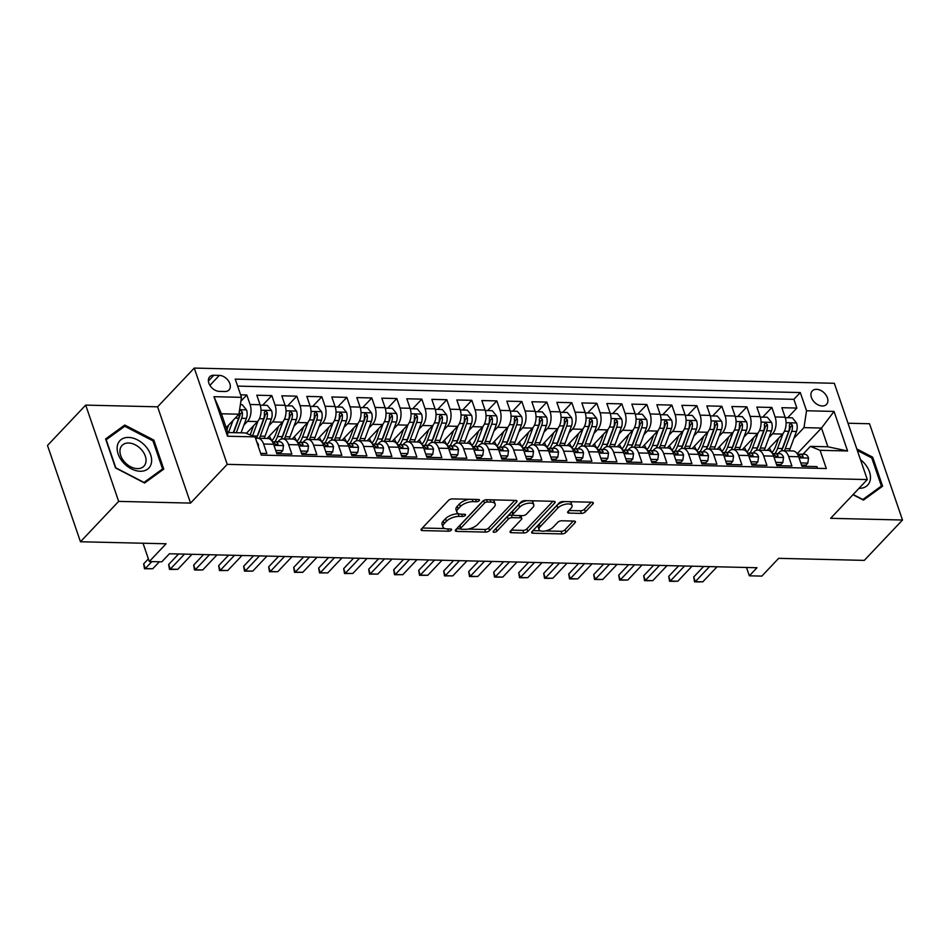 <?xml version="1.0" encoding="UTF-8"?>
<svg xmlns="http://www.w3.org/2000/svg" width="950" height="950" viewBox="0 0 950 950"><rect width="100%" height="100%" fill="white"/><g stroke="black" fill="none" stroke-linecap="round" stroke-linejoin="round"><path stroke-width="1.43" d="M479.18 500.674A2.102 0.926 161.1 0 0 479.453 499.949A2.102 0.926 161.1 0 0 478.515 499.522L452.438 498.904A3.004 1.318 161.1 0 0 448.483 500.424L421.479 528.948A3.004 1.318 161.1 0 0 421.099 529.981A3.004 1.318 161.1 0 0 422.441 530.587L448.519 531.204A2.102 0.926 161.1 0 0 451.286 530.136A2.102 0.926 161.1 0 0 451.559 529.423A2.102 0.926 161.1 0 0 450.609 528.996L447.236 528.913A9.619 4.228 161.1 0 1 442.938 526.953A9.619 4.228 161.1 0 1 444.184 523.652L446.441 521.277A9.619 4.228 161.1 0 1 459.088 516.396L462.46 516.479A2.102 0.926 161.1 0 0 465.239 515.411A2.102 0.926 161.1 0 0 465.5 514.686A2.102 0.926 161.1 0 0 464.562 514.259L461.189 514.176A9.619 4.228 161.1 0 1 456.891 512.216A9.619 4.228 161.1 0 1 458.137 508.915L460.382 506.54A9.619 4.228 161.1 0 1 473.041 501.659L476.413 501.742A2.102 0.926 161.1 0 0 479.18 500.674M816.561 389.322A9.797 6.745 43.4 0 0 812.286 390.913A9.797 6.745 43.4 0 0 812.737 400.128A9.797 6.745 43.4 0 0 822.261 405.983A9.797 6.745 43.4 0 0 826.524 404.391A9.797 6.745 43.4 0 0 826.072 395.164A9.797 6.745 43.4 0 0 816.561 389.322M581.388 513.392A3.004 1.318 161.1 0 0 585.342 511.86L592.919 503.856A3.004 1.318 161.1 0 0 593.299 502.823A3.004 1.318 161.1 0 0 591.957 502.218L563.006 501.529A3.004 1.318 161.1 0 0 559.051 503.049L532.048 531.572A3.004 1.318 161.1 0 0 531.656 532.606A3.004 1.318 161.1 0 0 532.997 533.223L561.961 533.912A3.004 1.318 161.1 0 0 565.915 532.38L575.059 522.714A3.004 1.318 161.1 0 0 575.451 521.681A3.004 1.318 161.1 0 0 574.109 521.075L561.711 520.778A3.004 1.318 161.1 0 0 557.757 522.298L553.221 527.096A8.039 3.539 161.1 0 1 545.134 530.979A8.039 3.539 161.1 0 1 539.054 529.542A8.039 3.539 161.1 0 1 540.099 526.787L557.864 508.012A8.039 3.539 161.1 0 1 565.962 504.129A8.039 3.539 161.1 0 1 572.043 505.554A8.039 3.539 161.1 0 1 570.997 508.321L568.041 511.444A3.004 1.318 161.1 0 0 567.649 512.477A3.004 1.318 161.1 0 0 568.991 513.095L581.388 513.392L580.497 510.779A3.004 1.318 161.1 0 0 584.452 509.259L591.138 502.194M118.667 501.386L190.546 503.096L157.593 406.814L85.702 405.116L118.667 501.386L80.465 541.749L166.096 543.78L149.292 561.533L161.785 561.83L169.433 553.767L756.996 567.732L749.348 575.807L761.852 576.104L778.656 558.339L864.298 560.381L902.5 520.018L869.535 423.747L848.006 423.237M190.546 503.096L227.228 464.36L867.291 479.572L830.621 518.32L902.5 520.018M516.586 502.039A3.004 1.318 161.1 0 0 516.978 501.018A3.004 1.318 161.1 0 0 515.636 500.401L486.673 499.712A3.004 1.318 161.1 0 0 482.719 501.244L455.715 529.756A3.004 1.318 161.1 0 0 455.335 530.789A3.004 1.318 161.1 0 0 456.677 531.406L485.628 532.095A3.004 1.318 161.1 0 0 489.582 530.563L516.586 502.039L516.04 500.436M524.839 500.626L553.803 501.315A3.004 1.318 161.1 0 1 555.144 501.921A3.004 1.318 161.1 0 1 554.753 502.954L527.749 531.477A3.004 1.318 161.1 0 1 523.794 532.997L511.397 532.701A3.004 1.318 161.1 0 1 510.055 532.095A3.004 1.318 161.1 0 1 510.447 531.062L521.396 519.496A3.004 1.318 161.1 0 0 521.788 518.462A3.004 1.318 161.1 0 0 520.446 517.857L512.228 517.655A3.004 1.318 161.1 0 0 508.274 519.187L496.874 531.228A2.102 0.926 161.1 0 1 494.748 532.237A2.102 0.926 161.1 0 1 493.157 531.869A2.102 0.926 161.1 0 1 493.43 531.145L520.885 502.146A3.004 1.318 161.1 0 1 524.839 500.626M80.465 541.749L47.5 445.467L85.702 405.116M787.716 417.715L796.872 408.049L781.862 407.692L785.116 417.192L775.117 416.955A12.255 7.077 91.4 0 1 772.564 433.817L768.942 437.641M762.719 417.121L771.863 407.455L756.865 407.099L760.119 416.599L750.12 416.361A12.255 7.077 91.4 0 1 747.567 433.224L743.945 437.048M737.711 416.527L746.866 406.861L731.856 406.505L735.11 416.005L725.111 415.767A12.255 7.077 91.4 0 1 722.558 432.63L718.936 436.454M712.714 415.934L721.857 406.267L706.859 405.911L710.113 415.399L700.114 415.162A12.255 7.077 91.4 0 1 697.561 432.036L693.939 435.86M687.705 415.34L696.861 405.674L681.851 405.317L685.104 414.806L675.106 414.568A12.255 7.077 91.4 0 1 672.553 431.442L668.931 435.266M662.708 414.734L671.852 405.08L656.854 404.724L660.107 414.212L650.109 413.974A12.255 7.077 91.4 0 1 647.556 430.849L643.934 434.673M637.699 414.141L646.855 404.486L631.845 404.13L635.099 413.618L625.1 413.381A12.255 7.077 91.4 0 1 622.547 430.255L618.925 434.079M612.703 413.547L621.846 403.881L606.848 403.524L610.102 413.024L600.103 412.787A12.255 7.077 91.4 0 1 597.55 429.661L593.928 433.485M587.694 412.953L596.849 403.287L581.851 402.931L585.093 412.431L575.094 412.193A12.255 7.077 91.4 0 1 572.541 429.056L568.919 432.891M562.697 412.359L571.841 402.693L556.842 402.337L560.096 411.837L550.097 411.599A12.255 7.077 91.4 0 1 547.544 428.462L543.923 432.298M537.688 411.766L546.844 402.099L531.846 401.743L535.087 411.243L525.089 411.006A12.255 7.077 91.4 0 1 522.548 427.868L518.926 431.704M512.691 411.172L521.835 401.506L506.837 401.149L510.091 410.649L500.092 410.412A12.255 7.077 91.4 0 1 497.539 427.274L493.917 431.098M487.683 410.578L496.838 400.912L481.84 400.556L485.082 410.056L475.083 409.818A12.255 7.077 91.4 0 1 472.542 426.681L468.92 430.504M462.686 409.984L471.829 400.318L456.831 399.962L460.085 409.462L450.086 409.224A12.255 7.077 91.4 0 1 447.533 426.087L443.911 429.911M437.677 409.391L446.832 399.724L431.834 399.368L435.076 408.868L425.077 408.631A12.255 7.077 91.4 0 1 422.536 425.493L418.914 429.317M412.68 408.797L421.824 399.131L406.826 398.774L410.079 408.274L400.081 408.037A12.255 7.077 91.4 0 1 397.527 424.899L393.906 428.723M387.671 408.203L396.827 398.537L381.829 398.181L385.082 407.681L375.072 407.443A12.255 7.077 91.4 0 1 372.531 424.306L368.909 428.129M362.674 407.609L371.818 397.943L356.82 397.587L360.074 407.087L350.075 406.849A12.255 7.077 91.4 0 1 347.522 423.712L343.9 427.536M337.666 407.016L346.821 397.349L331.823 396.993L335.077 406.493L325.066 406.256A12.255 7.077 91.4 0 1 322.525 423.118L318.903 426.942M312.669 406.422L321.824 396.756L306.814 396.399L310.068 405.899L300.069 405.662A12.255 7.077 91.4 0 1 297.516 422.524L293.894 426.348M287.672 405.828L296.816 396.162L281.817 395.806L285.071 405.306L275.061 405.068A12.255 7.077 91.4 0 1 272.519 421.931L268.897 425.754M262.663 405.234L271.819 395.568L256.809 395.212L260.062 404.712A12.255 7.077 91.4 0 1 257.509 421.574L246.359 433.354M260.668 453.376L266.855 453.518L263.601 444.018A12.255 7.077 91.4 0 0 257.783 438.235A12.255 7.077 91.4 0 0 255.657 438.746M257.783 438.235L267.781 438.473A12.255 7.077 91.4 0 1 273.6 444.256L276.854 453.756L291.864 454.112L288.61 444.612A12.255 7.077 91.4 0 0 282.791 438.829A12.255 7.077 91.4 0 0 278.932 440.669L277.923 441.726M282.791 438.829L292.79 439.066A12.255 7.077 -88.6 0 1 298.609 444.849L301.863 454.349L316.861 454.706L313.607 445.206A12.255 7.077 91.4 0 0 307.788 439.423A12.255 7.077 91.4 0 0 303.929 441.263L302.931 442.32M307.788 439.423L317.787 439.66A12.255 7.077 -88.6 0 1 323.606 445.443L326.859 454.943L341.869 455.299L338.616 445.799A12.255 7.077 91.4 0 0 332.785 440.016A12.255 7.077 91.4 0 0 328.938 441.857L327.928 442.914M332.785 440.016L342.796 440.254A12.255 7.077 -88.6 0 1 348.614 446.037L351.868 455.537L366.866 455.893L363.613 446.393A12.255 7.077 91.4 0 0 357.794 440.61A12.255 7.077 91.4 0 0 353.934 442.451L352.937 443.508M357.794 440.61L367.793 440.848A12.255 7.077 -88.6 0 1 373.611 446.642L376.865 456.131L391.875 456.487L388.621 446.999A12.255 7.077 91.4 0 0 382.791 441.204A12.255 7.077 91.4 0 0 378.943 443.044L377.934 444.101M382.791 441.204L392.801 441.441A12.255 7.077 -88.6 0 1 398.62 447.236L401.874 456.724L416.872 457.081L413.618 447.593A12.255 7.077 91.4 0 0 407.799 441.798A12.255 7.077 91.4 0 0 403.94 443.638L402.942 444.695M407.799 441.798L417.798 442.035A12.255 7.077 -88.6 0 1 423.617 447.83L426.871 457.318L441.869 457.674L438.627 448.186A12.255 7.077 91.4 0 0 432.796 442.391A12.255 7.077 91.4 0 0 428.949 444.232L427.939 445.289M432.796 442.391L442.807 442.629A12.255 7.077 -88.6 0 1 448.626 448.424L451.879 457.912L466.878 458.28L463.624 448.78A12.255 7.077 91.4 0 0 457.805 442.985A12.255 7.077 91.4 0 0 453.946 444.826L452.948 445.883M457.805 442.985L467.804 443.223A12.255 7.077 -88.6 0 1 473.622 449.017L476.876 458.517L491.874 458.874L488.633 449.374A12.255 7.077 91.4 0 0 482.802 443.579A12.255 7.077 91.4 0 0 478.954 445.419L477.945 446.476M482.802 443.579L492.812 443.816A12.255 7.077 -88.6 0 1 498.631 449.611L501.885 459.111L516.883 459.468L513.629 449.968A12.255 7.077 91.4 0 0 507.811 444.173A12.255 7.077 91.4 0 0 503.951 446.013L502.954 447.07M507.811 444.173L517.809 444.41A12.255 7.077 -88.6 0 1 523.628 450.205L526.882 459.705L541.88 460.061L538.638 450.561A12.255 7.077 91.4 0 0 532.808 444.766A12.255 7.077 91.4 0 0 528.96 446.607L527.951 447.664M532.808 444.766L542.818 445.004A12.255 7.077 -88.6 0 1 548.637 450.799L551.891 460.299L566.889 460.655L563.635 451.155A12.255 7.077 91.4 0 0 557.816 445.36A12.255 7.077 91.4 0 0 553.957 447.201L552.959 448.258M557.816 445.36L567.815 445.598A12.255 7.077 -88.6 0 1 573.634 451.392L576.888 460.892L591.886 461.249L588.644 451.749A12.255 7.077 91.4 0 0 582.813 445.954A12.255 7.077 91.4 0 0 578.966 447.794L577.956 448.851M582.813 445.954L592.812 446.191A12.255 7.077 -88.6 0 1 598.643 451.986L601.896 461.486L616.894 461.843L613.641 452.343A12.255 7.077 91.4 0 0 607.822 446.548A12.255 7.077 91.4 0 0 603.962 448.388L602.965 449.457M607.822 446.548L617.821 446.785A12.255 7.077 -88.6 0 1 623.639 452.58L626.893 462.08L641.891 462.436L638.637 452.936A12.255 7.077 91.4 0 0 632.819 447.141A12.255 7.077 91.4 0 0 628.971 448.982L627.962 450.051M632.819 447.141L642.818 447.379A12.255 7.077 -88.6 0 1 648.648 453.174L651.902 462.674L666.9 463.03L663.646 453.53A12.255 7.077 91.4 0 0 657.828 447.735A12.255 7.077 91.4 0 0 653.968 449.576L652.971 450.644M657.828 447.735L667.826 447.973A12.255 7.077 -88.6 0 1 673.645 453.767L676.899 463.267L691.897 463.624L688.643 454.124A12.255 7.077 91.4 0 0 682.824 448.341A12.255 7.077 91.4 0 0 678.977 450.169L677.967 451.238M682.824 448.341L692.823 448.578A12.255 7.077 -88.6 0 1 698.654 454.361L701.896 463.861L716.906 464.218L713.652 454.718A12.255 7.077 91.4 0 0 707.833 448.934A12.255 7.077 91.4 0 0 703.974 450.763L702.976 451.832M707.833 448.934L717.832 449.172A12.255 7.077 -88.6 0 1 723.651 454.955L726.904 464.455L741.903 464.811L738.649 455.311A12.255 7.077 91.4 0 0 732.83 449.528A12.255 7.077 91.4 0 0 728.982 451.357L727.973 452.426M732.83 449.528L742.829 449.766A12.255 7.077 -88.6 0 1 748.659 455.549L751.901 465.049L766.911 465.405L763.658 455.905A12.255 7.077 91.4 0 0 757.839 450.122A12.255 7.077 91.4 0 0 753.979 451.963L752.97 453.019M757.839 450.122L767.837 450.359A12.255 7.077 -88.6 0 1 773.656 456.142L776.91 465.642L791.908 465.999L788.654 456.499A12.255 7.077 91.4 0 0 782.836 450.716A12.255 7.077 91.4 0 0 778.988 452.556L777.979 453.613M785.116 417.192A12.255 7.077 -88.6 0 1 782.574 434.055L767.149 450.336M760.119 416.599A12.255 7.077 -88.6 0 1 757.566 433.461L742.152 449.742M735.11 416.005A12.255 7.077 -88.6 0 1 732.569 432.867L717.143 449.148M710.113 415.399A12.255 7.077 -88.6 0 1 707.56 432.274L692.146 448.554M685.104 414.806A12.255 7.077 -88.6 0 1 682.563 431.68L667.137 447.961M660.107 414.212A12.255 7.077 -88.6 0 1 657.554 431.086L642.141 447.367M635.099 413.618A12.255 7.077 -88.6 0 1 632.557 430.492L617.132 446.773M610.102 413.024A12.255 7.077 -88.6 0 1 607.549 429.899L592.135 446.179M585.093 412.431A12.255 7.077 -88.6 0 1 582.552 429.293L567.126 445.586M560.096 411.837A12.255 7.077 -88.6 0 1 557.543 428.699L542.129 444.992M535.087 411.243A12.255 7.077 -88.6 0 1 532.546 428.106L517.121 444.398M510.091 410.649A12.255 7.077 -88.6 0 1 507.537 427.512L492.124 443.804M485.082 410.056A12.255 7.077 -88.6 0 1 482.541 426.918L467.115 443.211M460.085 409.462A12.255 7.077 -88.6 0 1 457.532 426.324L442.118 442.617M435.076 408.868A12.255 7.077 -88.6 0 1 432.535 425.731L417.109 442.023M410.079 408.274A12.255 7.077 -88.6 0 1 407.526 425.137L392.113 441.429M385.082 407.681A12.255 7.077 -88.6 0 1 382.529 424.543L367.104 440.836M360.074 407.087A12.255 7.077 -88.6 0 1 357.521 423.949L342.107 440.23M335.077 406.493A12.255 7.077 -88.6 0 1 332.524 423.356L317.11 439.636M310.068 405.899A12.255 7.077 -88.6 0 1 307.515 422.762L292.101 439.043M285.071 405.306A12.255 7.077 -88.6 0 1 282.518 422.168L267.104 438.449M219.355 391.388L224.853 391.519A9.5 6.531 43.4 0 0 228.986 389.975A9.5 6.531 43.4 0 0 228.558 381.045A9.5 6.531 43.4 0 0 219.331 375.381L213.833 375.25A9.5 6.531 43.4 0 0 209.701 376.794A9.5 6.531 43.4 0 0 210.14 385.724A9.5 6.531 43.4 0 0 219.355 391.388M227.228 464.36L194.263 368.077L834.326 383.289L867.291 479.572M796.872 408.049L793.879 399.332L800.304 392.552L235.244 379.121L241.478 397.338L238.925 414.2L226.183 427.666M800.304 392.552L806.538 410.768L834.041 411.421L847.578 450.977L820.076 450.312L826.322 468.528L261.262 455.098L255.027 436.881L227.513 436.228L213.976 396.684L241.478 397.338M240.896 401.221L246.81 394.974L250.064 404.474A12.255 7.077 91.4 0 1 247.511 421.337L243.889 425.161M817.511 468.326L816.917 466.593L801.907 466.236L798.665 456.736A12.255 7.077 -88.6 0 0 792.834 450.953L782.836 450.716M271.819 395.568L275.061 405.068M296.816 396.162L300.069 405.662M321.824 396.756L325.066 406.256M346.821 397.349L350.075 406.849M371.818 397.943L375.072 407.443M396.827 398.537L400.081 408.037M421.824 399.131L425.077 408.631M446.832 399.724L450.086 409.224M471.829 400.318L475.083 409.818M496.838 400.912L500.092 410.412M521.835 401.506L525.089 411.006M546.844 402.099L550.097 411.599M571.841 402.693L575.094 412.193M596.849 403.287L600.103 412.787M621.846 403.881L625.1 413.381M646.855 404.486L650.109 413.974M671.852 405.08L675.106 414.568M696.861 405.674L700.114 415.162M721.857 406.267L725.111 415.767M746.866 406.861L750.12 416.361M771.863 407.455L775.117 416.955M793.879 399.332L237.631 386.104M246.81 394.974L240.623 394.82M797.181 453.72L821.489 428.046L803.985 427.631L793.951 438.235M238.925 414.2L221.433 413.784L227.846 432.523L245.349 432.939L255.027 436.881M157.593 406.814L194.263 368.077M746.498 567.482L749.348 575.807M143.023 543.234L149.292 561.533M802.976 454.207L810.398 446.369L827.901 446.785L821.489 428.046L834.041 411.421M820.076 450.312L810.398 446.369M803.985 427.631L806.538 410.768M221.433 413.784L213.976 396.684M227.846 432.523L227.513 436.228M847.578 450.977L827.901 446.785M144.614 483.016L163.78 469.098L153.852 440.099L124.759 425.03L105.604 438.947L115.532 467.946L144.614 483.016M852.981 494.689L863.443 500.104L882.609 486.186L872.682 457.188L856.817 448.97M121.042 428.961L124.759 425.03M152.998 441.002L153.852 440.099M871.827 458.09L872.682 457.188M469.169 499.296A9.619 4.228 161.1 0 0 459.491 503.939L460.382 506.54M456.891 512.216L456 509.616A9.619 4.228 161.1 0 1 457.247 506.314L459.491 503.939M442.938 526.953L442.047 524.352A9.619 4.228 161.1 0 1 443.294 521.051L445.55 518.676A9.619 4.228 161.1 0 1 458.197 513.796L458.791 513.808M422.37 528.01L444.838 528.544M468.006 529.091L484.738 529.494A3.004 1.318 161.1 0 0 488.692 527.962L514.805 500.377M456.606 528.817L460.584 528.913M487.279 501.992A2.102 0.926 161.1 0 0 484.512 503.061L460.809 528.105A2.102 0.926 161.1 0 0 460.536 528.817A2.102 0.926 161.1 0 0 461.474 529.245L465.037 529.328A9.619 4.228 161.1 0 0 477.684 524.447L493.881 507.336A9.619 4.228 161.1 0 0 495.14 504.034A9.619 4.228 161.1 0 0 490.829 502.075L487.279 501.992L486.495 499.712M460.536 528.817L459.646 526.217A2.102 0.926 161.1 0 1 459.919 525.492L483.407 500.686M495.14 504.034L494.249 501.434A9.619 4.228 161.1 0 0 492.338 499.843M552.971 501.291L526.858 528.865L527.749 531.477M511.338 530.124L522.904 530.397A3.004 1.318 161.1 0 0 526.858 528.865M521.788 518.462L520.897 515.862A3.004 1.318 161.1 0 0 520.719 515.589M513.166 515.102L511.338 515.054A3.004 1.318 161.1 0 0 507.383 516.586L495.983 528.628L496.874 531.228M495.389 529.079A2.102 0.926 161.1 0 0 495.983 528.628M532.76 507.49A8.039 3.539 161.1 0 0 533.805 504.735A8.039 3.539 161.1 0 0 527.725 503.298A8.039 3.539 161.1 0 0 519.626 507.181L513.368 513.796A3.004 1.318 161.1 0 0 512.976 514.829A3.004 1.318 161.1 0 0 514.318 515.434L522.548 515.636A3.004 1.318 161.1 0 0 526.502 514.104L532.76 507.49M533.805 504.735L532.914 502.134A8.039 3.539 161.1 0 0 531.216 500.769M526.989 500.674A8.039 3.539 161.1 0 0 518.736 504.581L519.626 507.181M512.976 514.829L512.086 512.228A3.004 1.318 161.1 0 1 512.477 511.195L518.736 504.581M568.931 510.506L580.497 510.779M572.043 505.554L571.152 502.954A8.039 3.539 161.1 0 0 569.715 501.683M564.822 501.576A8.039 3.539 161.1 0 0 556.973 505.4L557.864 508.012M539.054 529.542L538.163 526.941A8.039 3.539 161.1 0 1 539.208 524.186L556.973 505.4M545.383 530.931L561.07 531.299A3.004 1.318 161.1 0 0 565.024 529.779L573.278 521.051M532.938 530.634L540.491 530.812M228.606 425.101L226.896 429.744M233.023 420.434L228.558 432.535M240.362 404.7L242.274 404.747L246.561 410.008A8.111 4.691 91.4 0 1 246.394 418.392L241.051 432.832M239.281 411.979A8.111 4.691 91.4 0 1 238.64 418.214L233.308 432.642M236.301 432.713L241.644 418.285A8.111 4.691 -88.6 0 0 242.286 412.051L240.789 410.317L239.436 410.816M242.286 412.051L240.089 414.366A4.133 2.387 91.4 0 1 239.709 416.207L233.629 432.654M258.281 446.405L258.495 444.885A8.111 4.691 -88.6 0 0 256.821 442.13M159.362 561.783L152.76 568.741L144.483 568.753L145.267 568.563L143.664 563.884L148.378 558.897M152.76 568.741L145.267 568.563L151.857 561.604M144.483 568.753L143.664 563.884M128.594 437.428A19.903 13.692 43.4 0 0 118.133 453.957A19.903 13.692 43.4 0 0 140.173 471.259A19.903 13.692 43.4 0 0 150.634 454.729A19.903 13.692 43.4 0 0 128.594 437.428M128.606 443.009A15.069 10.367 43.4 0 0 122.051 445.455A15.069 10.367 43.4 0 0 122.74 459.634A15.069 10.367 43.4 0 0 137.382 468.623A15.069 10.367 43.4 0 0 143.937 466.177A15.069 10.367 43.4 0 0 143.248 451.998A15.069 10.367 43.4 0 0 128.606 443.009M162.569 468.944L144.008 482.434L115.817 467.839L106.198 439.743L124.771 426.253L152.95 440.859L162.569 468.944L159.458 472.233M858.99 488.348A19.903 13.692 43.4 0 0 870.176 480.225A19.903 13.692 43.4 0 0 860.474 459.646M857.328 450.454L871.779 457.947L881.398 486.032L862.826 499.522L853.148 494.511M878.287 489.321L881.398 486.032M253.602 425.695L250.586 433.865A19.451 11.222 91.4 0 1 250.171 434.91M258.067 420.921L252.546 435.872M260.217 405.175L267.283 405.341L271.558 410.602A8.111 4.691 91.4 0 1 271.391 418.986L265.014 436.24A23.429 13.526 91.4 0 1 264.124 438.378M259.374 438.271A23.429 13.526 -88.6 0 0 260.264 436.133L266.641 418.879A8.111 4.691 -88.6 0 0 267.294 412.644L265.276 410.863L264.29 412.573A8.111 4.691 91.4 0 1 263.649 418.808L257.272 436.062A23.429 13.526 91.4 0 1 256.239 438.484M267.294 412.644L265.086 414.96A4.133 2.387 91.4 0 1 264.717 416.801L258.341 434.043A19.451 11.222 91.4 0 1 256.571 437.76M278.611 426.289L275.595 434.459A19.451 11.222 91.4 0 1 271.831 440.836M283.076 421.515L277.519 436.537A23.429 13.526 91.4 0 1 274.989 441.655A8.111 4.691 -88.6 0 0 274.455 441.691L273.137 441.892M285.214 405.769L292.279 405.935L296.566 411.196A8.111 4.691 91.4 0 1 296.4 419.591L290.023 436.834A23.429 13.526 91.4 0 1 289.132 438.971M272.044 440.598A19.451 11.222 91.4 0 1 269.408 436.014M284.382 438.864A23.429 13.526 -88.6 0 0 285.273 436.727L291.65 419.473A8.111 4.691 -88.6 0 0 292.291 413.238L290.284 411.457L289.287 413.167A8.111 4.691 91.4 0 1 288.646 419.401L282.269 436.656A23.429 13.526 91.4 0 1 281.248 439.078M292.291 413.238L290.094 415.554A4.133 2.387 91.4 0 1 289.714 417.394L283.337 434.649A19.451 11.222 91.4 0 1 281.58 438.354M303.608 426.883L300.592 435.053A19.451 11.222 91.4 0 1 296.827 441.429M308.073 422.109L302.516 437.131A23.429 13.526 91.4 0 1 299.986 442.249A8.111 4.691 -88.6 0 0 299.452 442.284L298.146 442.486M310.223 406.363L317.288 406.529L321.563 411.789A8.111 4.691 91.4 0 1 321.397 420.185L315.02 437.428A23.429 13.526 91.4 0 1 314.129 439.565M297.053 441.192A19.451 11.222 91.4 0 1 294.417 436.608M309.379 439.458A23.429 13.526 -88.6 0 0 310.27 437.321L316.647 420.066A8.111 4.691 -88.6 0 0 317.3 413.832L315.281 412.051L314.296 413.761A8.111 4.691 91.4 0 1 313.654 419.995L307.266 437.249A23.429 13.526 91.4 0 1 306.244 439.672M317.3 413.832L315.091 416.159A4.133 2.387 91.4 0 1 314.723 417.988L308.346 435.242A19.451 11.222 91.4 0 1 306.577 438.947M328.617 427.488L325.601 435.646A19.451 11.222 91.4 0 1 321.836 442.023M333.082 422.714L327.524 437.724A23.429 13.526 91.4 0 1 324.995 442.843M335.219 406.956L342.285 407.122L346.572 412.383A8.111 4.691 91.4 0 1 346.406 420.779L340.029 438.021A23.429 13.526 91.4 0 1 339.138 440.171M322.05 441.786A19.451 11.222 91.4 0 1 319.414 437.202M334.388 440.052A23.429 13.526 -88.6 0 0 335.279 437.914L341.656 420.66A8.111 4.691 -88.6 0 0 342.297 414.426L340.29 412.644L339.293 414.354A8.111 4.691 91.4 0 1 338.651 420.589L332.274 437.843A23.429 13.526 91.4 0 1 331.253 440.266M342.297 414.426L340.1 416.753A4.133 2.387 91.4 0 1 339.72 418.582L333.343 435.836A19.451 11.222 91.4 0 1 331.586 439.541M275.726 450.454L282.779 450.621L283.504 445.479A8.111 4.691 -88.6 0 0 279.692 441.762L274.942 441.655A8.111 4.691 -88.6 0 1 277.887 443.603C277.827 445.324 276.83 445.301 274.894 443.531A8.111 4.691 91.4 0 0 272.377 441.631M276.462 452.616L280.796 452.711L282.779 450.621M277.887 444.671L277.887 443.603L276.688 444.885M192.007 554.301L177.769 569.335L173.232 569.442L169.48 569.347L170.264 569.157L168.661 564.478L178.6 553.981M177.769 569.335L170.264 569.157L184.502 554.123M169.48 569.347L168.661 564.478M300.723 451.048L307.788 451.214L308.501 446.072A8.111 4.691 -88.6 0 0 304.689 442.356L299.939 442.249A8.111 4.691 -88.6 0 1 302.896 444.196C302.824 445.918 301.827 445.894 299.891 444.125A8.111 4.691 91.4 0 0 297.386 442.225M301.471 453.209L305.793 453.316L307.788 451.214M302.884 445.265L302.896 444.196L301.684 445.479M217.004 554.895L202.766 569.929L198.241 570.036L194.489 569.941L195.273 569.751L193.669 565.072L203.597 554.574M202.766 569.929L195.273 569.751L209.499 554.717M194.489 569.941L193.669 565.072M325.731 451.642L332.785 451.808L333.497 446.666A8.111 4.691 -88.6 0 0 329.697 442.949L324.936 442.843A8.111 4.691 -88.6 0 0 324.461 442.878L323.142 443.08M326.468 453.803L330.802 453.91L332.785 451.808M322.383 442.819A8.111 4.691 91.4 0 1 324.9 444.731C326.836 446.488 327.833 446.512 327.892 444.802A8.111 4.691 -88.6 0 0 324.936 442.843M327.892 445.859L327.892 444.802L326.693 446.072M242.013 555.489L227.774 570.523L219.486 570.546L220.269 570.344L218.666 565.666L228.606 555.168M227.774 570.523L220.269 570.344L234.507 555.311M219.486 570.546L218.666 565.666M350.728 452.236L357.794 452.402L358.506 447.26A8.111 4.691 -88.6 0 0 354.694 443.555L349.944 443.436A8.111 4.691 -88.6 0 0 349.457 443.472L348.151 443.674M351.476 454.397L355.799 454.504L357.794 452.402M347.391 443.412A8.111 4.691 91.4 0 1 349.897 445.324C351.832 447.082 352.83 447.106 352.901 445.396A8.111 4.691 -88.6 0 0 349.944 443.436M352.889 446.452L352.901 445.396L351.69 446.666M267.009 556.082L252.771 571.116L244.494 571.14L245.278 570.938L243.663 566.259L253.602 555.762M252.771 571.116L245.278 570.938L259.504 555.904M244.494 571.14L243.663 566.259M353.614 428.082L350.598 436.24A19.451 11.222 91.4 0 1 346.833 442.617M358.079 423.308L352.521 438.318A23.429 13.526 91.4 0 1 349.992 443.436M360.228 407.55L367.294 407.716L371.569 412.977A8.111 4.691 91.4 0 1 371.402 421.372L365.026 438.615A23.429 13.526 91.4 0 1 364.135 440.764M347.059 442.379A19.451 11.222 91.4 0 1 344.423 437.796M359.385 440.646A23.429 13.526 -88.6 0 0 360.276 438.508L366.652 421.254A8.111 4.691 -88.6 0 0 367.306 415.019L365.287 413.238L364.301 414.948A8.111 4.691 91.4 0 1 363.66 421.183L357.271 438.437A23.429 13.526 91.4 0 1 356.25 440.859M367.306 415.019L365.097 417.347A4.133 2.387 91.4 0 1 364.729 419.176L358.352 436.43A19.451 11.222 91.4 0 1 356.582 440.135M375.737 452.829L382.791 452.996L383.503 447.854A8.111 4.691 -88.6 0 0 379.691 444.149L374.941 444.03A8.111 4.691 -88.6 0 0 374.466 444.066L373.148 444.267M376.473 454.991L380.808 455.098L382.791 452.996M372.388 444.006A8.111 4.691 91.4 0 1 374.906 445.918C376.841 447.676 377.839 447.699 377.898 445.989A8.111 4.691 -88.6 0 0 374.941 444.03M377.898 447.046L377.898 445.989L376.699 447.26M292.018 556.676L277.78 571.722L269.491 571.734L270.275 571.532L268.672 566.853L278.611 556.356M277.78 571.722L270.275 571.532L284.513 556.498M269.491 571.734L268.672 566.853M378.622 428.676L375.606 436.834A19.451 11.222 91.4 0 1 371.842 443.211M383.076 423.902L377.53 438.912A23.429 13.526 91.4 0 1 375.001 444.03M385.225 408.144L392.291 408.31L396.577 413.571A8.111 4.691 91.4 0 1 396.411 421.966L390.034 439.209A23.429 13.526 91.4 0 1 389.144 441.358M372.056 442.973A19.451 11.222 91.4 0 1 369.419 438.389M384.394 441.239A23.429 13.526 -88.6 0 0 385.284 439.102L391.661 421.848A8.111 4.691 -88.6 0 0 392.303 415.613L390.284 413.832L389.298 415.542A8.111 4.691 91.4 0 1 388.657 421.776L382.28 439.031A23.429 13.526 91.4 0 1 381.259 441.453M392.303 415.613L390.106 417.941A4.133 2.387 91.4 0 1 389.726 419.769L383.349 437.024A19.451 11.222 91.4 0 1 381.591 440.729M400.734 453.423L407.787 453.589L408.512 448.447A8.111 4.691 -88.6 0 0 404.7 444.742L399.95 444.624A8.111 4.691 -88.6 0 0 399.463 444.659L398.157 444.861M401.482 455.584L405.804 455.691L407.787 453.589M397.397 444.6A8.111 4.691 91.4 0 1 399.902 446.512C401.838 448.269 402.836 448.293 402.907 446.583A8.111 4.691 -88.6 0 0 399.95 444.624M402.895 447.64L402.907 446.583L401.696 447.854M317.015 557.27L302.777 572.316L294.5 572.327L295.272 572.138L293.669 567.447L303.608 556.949M302.777 572.316L295.272 572.138L309.51 557.092M294.5 572.327L293.669 567.447M403.619 429.269L400.603 437.428A19.451 11.222 91.4 0 1 396.839 443.804M408.084 424.496L402.527 439.506A23.429 13.526 91.4 0 1 399.997 444.624M410.234 408.738L417.299 408.904L421.574 414.176A8.111 4.691 91.4 0 1 421.408 422.56L415.031 439.803A23.429 13.526 91.4 0 1 414.141 441.952M397.053 443.567A19.451 11.222 91.4 0 1 394.416 438.983M409.391 441.833A23.429 13.526 -88.6 0 0 410.281 439.696L416.658 422.441A8.111 4.691 -88.6 0 0 417.299 416.207L415.293 414.426L414.307 416.136A8.111 4.691 91.4 0 1 413.654 422.37L407.277 439.624A23.429 13.526 91.4 0 1 406.256 442.059M417.299 416.207L415.103 418.534A4.133 2.387 91.4 0 1 414.734 420.363L408.358 437.617A19.451 11.222 91.4 0 1 406.588 441.322M425.742 454.017L432.796 454.183L433.509 449.041A8.111 4.691 -88.6 0 0 429.697 445.336L424.947 445.218A8.111 4.691 -88.6 0 0 424.472 445.253L423.154 445.455M426.479 456.178L430.813 456.285L432.796 454.183M422.394 445.194A8.111 4.691 91.4 0 1 424.911 447.106C426.847 448.863 427.844 448.887 427.904 447.177A8.111 4.691 -88.6 0 0 424.947 445.218M427.904 448.234L427.904 447.177L426.704 448.447M342.012 557.864L327.786 572.909L319.497 572.921L320.281 572.731L318.678 568.041L328.617 557.543M327.786 572.909L320.281 572.731L334.519 557.686M319.497 572.921L318.678 568.041M428.628 429.863L425.612 438.021A19.451 11.222 91.4 0 1 421.848 444.398M433.081 425.089L427.536 440.099A23.429 13.526 91.4 0 1 425.006 445.218M435.231 409.331L442.296 409.497L446.583 414.77A8.111 4.691 91.4 0 1 446.417 423.154L440.04 440.408A23.429 13.526 91.4 0 1 439.149 442.546M422.061 444.161A19.451 11.222 91.4 0 1 419.425 439.577M434.399 442.427A23.429 13.526 -88.6 0 0 435.29 440.289L441.667 423.035A8.111 4.691 -88.6 0 0 442.308 416.801L440.289 415.019L439.304 416.729A8.111 4.691 91.4 0 1 438.662 422.964L432.286 440.218A23.429 13.526 91.4 0 1 431.264 442.652M442.308 416.801L440.111 419.128A4.133 2.387 91.4 0 1 439.731 420.957L433.354 438.211A19.451 11.222 91.4 0 1 431.597 441.916M450.739 454.611L457.793 454.777L458.517 449.635A8.111 4.691 -88.6 0 0 454.706 445.93L449.956 445.811A8.111 4.691 -88.6 0 0 449.469 445.847L448.162 446.049M451.488 456.772L455.81 456.879L457.793 454.777M447.402 445.787A8.111 4.691 91.4 0 1 449.908 447.699C451.844 449.457 452.841 449.481 452.912 447.771A8.111 4.691 -88.6 0 0 449.956 445.811M452.901 448.827L452.912 447.771L451.701 449.041M367.021 558.457L352.782 573.503L344.506 573.515L345.277 573.325L343.674 568.634L353.614 558.137M352.782 573.503L345.277 573.325L359.516 558.279M344.506 573.515L343.674 568.634M453.625 430.457L450.609 438.615A19.451 11.222 91.4 0 1 446.844 444.992M458.09 425.683L452.532 440.705A23.429 13.526 91.4 0 1 450.003 445.811M460.239 409.925L467.305 410.091L471.58 415.364A8.111 4.691 91.4 0 1 471.414 423.747L465.037 441.002A23.429 13.526 91.4 0 1 464.146 443.139M447.058 444.754A19.451 11.222 91.4 0 1 444.422 440.171M459.396 443.021A23.429 13.526 -88.6 0 0 460.287 440.883L466.664 423.629A8.111 4.691 -88.6 0 0 467.305 417.394L465.298 415.613L464.312 417.323A8.111 4.691 91.4 0 1 463.659 423.558L457.282 440.812A23.429 13.526 91.4 0 1 456.261 443.246M467.305 417.394L465.108 419.722A4.133 2.387 91.4 0 1 464.74 421.551L458.363 438.805A19.451 11.222 91.4 0 1 456.594 442.51M475.748 455.204L482.802 455.371L483.514 450.229A8.111 4.691 -88.6 0 0 479.702 446.524L474.952 446.405A8.111 4.691 -88.6 0 0 474.478 446.441L473.159 446.642M476.484 457.366L480.819 457.473L482.802 455.371M472.399 446.381A8.111 4.691 91.4 0 1 474.917 448.293C476.853 450.051 477.85 450.074 477.909 448.364A8.111 4.691 -88.6 0 0 474.952 446.405M477.909 449.421L477.909 448.364L476.71 449.635M392.017 559.051L377.791 574.097L369.503 574.109L370.286 573.919L368.683 569.228L378.622 558.742M377.791 574.097L370.286 573.919L384.524 558.873M369.503 574.109L368.683 569.228M478.634 431.051L475.617 439.209A19.451 11.222 91.4 0 1 471.853 445.586M483.087 426.277L477.541 441.299A23.429 13.526 91.4 0 1 475.012 446.405M485.236 410.519L492.302 410.685L496.589 415.957A8.111 4.691 91.4 0 1 496.423 424.341L490.046 441.596A23.429 13.526 91.4 0 1 489.155 443.733M472.067 445.348A19.451 11.222 91.4 0 1 469.431 440.764M484.405 443.614A23.429 13.526 -88.6 0 0 485.296 441.477L491.673 424.223A8.111 4.691 -88.6 0 0 492.314 417.988L490.295 416.207L489.309 417.917A8.111 4.691 91.4 0 1 488.668 424.151L482.291 441.406A23.429 13.526 91.4 0 1 481.258 443.84M492.314 417.988L490.117 420.316A4.133 2.387 91.4 0 1 489.737 422.144L483.36 439.399A19.451 11.222 91.4 0 1 481.603 443.104M500.745 455.798L507.799 455.964L508.523 450.822A8.111 4.691 -88.6 0 0 504.711 447.117L499.961 446.999A8.111 4.691 -88.6 0 0 499.474 447.034L498.168 447.236M501.493 457.959L505.816 458.066L507.799 455.964M497.408 446.975A8.111 4.691 91.4 0 1 499.914 448.887C501.849 450.644 502.847 450.668 502.918 448.958A8.111 4.691 -88.6 0 0 499.961 446.999M502.906 450.015L502.918 448.958L501.707 450.229M417.026 559.645L402.788 574.691L394.511 574.702L395.283 574.513L393.68 569.822L403.619 559.336M402.788 574.691L395.283 574.513L409.521 559.467M394.511 574.702L393.68 569.822M503.631 431.644L500.614 439.803A19.451 11.222 91.4 0 1 496.85 446.179M508.096 426.871L502.538 441.892A23.429 13.526 91.4 0 1 500.009 446.999M510.245 411.113L517.299 411.279L521.586 416.551A8.111 4.691 91.4 0 1 521.419 424.935L515.043 442.189A23.429 13.526 91.4 0 1 514.152 444.327M497.064 445.942A19.451 11.222 91.4 0 1 494.428 441.358M509.402 444.208A23.429 13.526 -88.6 0 0 510.293 442.071L516.669 424.816A8.111 4.691 -88.6 0 0 517.311 418.582L515.304 416.812L514.318 418.511A8.111 4.691 91.4 0 1 513.665 424.745L507.288 441.999A23.429 13.526 91.4 0 1 506.267 444.434M517.311 418.582L515.114 420.909A4.133 2.387 91.4 0 1 514.746 422.738L508.369 439.992A19.451 11.222 91.4 0 1 506.599 443.709M525.754 456.392L532.808 456.558L533.52 451.416A8.111 4.691 -88.6 0 0 529.708 447.711L524.958 447.593A8.111 4.691 -88.6 0 0 524.483 447.628L523.165 447.83M526.49 458.553L530.824 458.66L532.808 456.558M522.405 447.569A8.111 4.691 91.4 0 1 524.923 449.481C526.858 451.25 527.856 451.274 527.915 449.552A8.111 4.691 -88.6 0 0 524.958 447.593M527.915 450.609L527.915 449.552L526.704 450.822M442.023 560.239L427.797 575.284L419.508 575.296L420.292 575.106L418.689 570.416L428.628 559.93M427.797 575.284L420.292 575.106L434.53 560.061M419.508 575.296L418.689 570.416M528.639 432.238L525.611 440.408A19.451 11.222 91.4 0 1 521.847 446.773M533.092 427.464L527.547 442.486A23.429 13.526 91.4 0 1 525.018 447.593M535.242 411.706L542.308 411.872L546.582 417.145A8.111 4.691 91.4 0 1 546.428 425.529L540.051 442.783A23.429 13.526 91.4 0 1 539.161 444.921M522.072 446.536A19.451 11.222 91.4 0 1 519.436 441.952M534.411 444.802A23.429 13.526 -88.6 0 0 535.289 442.664L541.678 425.422A8.111 4.691 -88.6 0 0 542.319 419.176L540.301 417.406L539.315 419.104A8.111 4.691 91.4 0 1 538.674 425.351L532.297 442.593A23.429 13.526 91.4 0 1 531.264 445.027M542.319 419.176L540.122 421.503A4.133 2.387 91.4 0 1 539.742 423.332L533.366 440.586A19.451 11.222 91.4 0 1 531.608 444.303M550.751 456.986L557.804 457.152L558.529 452.01A8.111 4.691 -88.6 0 0 554.717 448.305L549.967 448.186A8.111 4.691 -88.6 0 0 549.48 448.222L548.174 448.424M551.499 459.147L555.821 459.254L557.804 457.152M547.414 448.162A8.111 4.691 91.4 0 1 549.919 450.074C551.855 451.844 552.852 451.867 552.924 450.146A8.111 4.691 -88.6 0 0 549.967 448.186M552.912 451.202L552.924 450.146L551.712 451.416M467.032 560.844L452.794 575.878L444.517 575.89L445.289 575.7L443.686 571.009L453.625 560.524M452.794 575.878L445.289 575.7L459.527 560.654M444.517 575.89L443.686 571.009M553.636 432.832L550.62 441.002A19.451 11.222 91.4 0 1 546.856 447.367M558.101 428.058L552.544 443.08A23.429 13.526 91.4 0 1 550.014 448.198M560.251 412.3L567.304 412.478L571.591 417.739A8.111 4.691 91.4 0 1 571.425 426.122L565.048 443.377A23.429 13.526 91.4 0 1 564.158 445.514M547.069 447.129A19.451 11.222 91.4 0 1 544.433 442.546M559.408 445.396A23.429 13.526 -88.6 0 0 560.298 443.258L566.675 426.016A8.111 4.691 -88.6 0 0 567.316 419.769L565.309 418L564.324 419.698A8.111 4.691 91.4 0 1 563.671 425.944L557.294 443.187A23.429 13.526 91.4 0 1 556.273 445.621M567.316 419.769L565.119 422.097A4.133 2.387 91.4 0 1 564.751 423.926L558.374 441.18A19.451 11.222 91.4 0 1 556.605 444.897M575.759 457.579L582.813 457.746L583.526 452.604A8.111 4.691 -88.6 0 0 579.714 448.899L574.964 448.78A8.111 4.691 -88.6 0 0 574.489 448.816L573.171 449.017M576.496 459.741L580.83 459.848L582.813 457.746M572.411 448.756A8.111 4.691 91.4 0 1 574.916 450.668C576.852 452.438 577.861 452.461 577.921 450.739A8.111 4.691 -88.6 0 0 574.964 448.78M577.921 451.796L577.921 450.739L576.709 452.01M492.029 561.438L477.791 576.472L473.266 576.579L469.514 576.484L470.298 576.294L468.694 571.603L478.622 561.117M477.791 576.472L470.298 576.294L484.536 561.26M469.514 576.484L468.694 571.603M578.645 433.426L575.617 441.596A19.451 11.222 91.4 0 1 571.852 447.961M583.098 428.652L577.553 443.674A23.429 13.526 91.4 0 1 575.023 448.792M585.247 412.894L592.313 413.072L596.588 418.332A8.111 4.691 91.4 0 1 596.434 426.716L590.045 443.971A23.429 13.526 91.4 0 1 589.166 446.108M572.078 447.723A19.451 11.222 91.4 0 1 569.442 443.139M584.416 446.001A23.429 13.526 -88.6 0 0 585.295 443.852L591.672 426.609A8.111 4.691 -88.6 0 0 592.325 420.363L590.306 418.594L589.321 420.292A8.111 4.691 91.4 0 1 588.679 426.538L582.303 443.781A23.429 13.526 91.4 0 1 581.269 446.215M592.325 420.363L590.128 422.691A4.133 2.387 91.4 0 1 589.748 424.519L583.371 441.774A19.451 11.222 91.4 0 1 581.614 445.491M600.756 458.173L607.81 458.339L608.534 453.197A8.111 4.691 -88.6 0 0 604.722 449.492L599.972 449.386A8.111 4.691 -88.6 0 0 599.486 449.409L598.179 449.611M601.504 460.334L605.827 460.441L607.81 458.339M597.408 449.362A8.111 4.691 91.4 0 1 599.925 451.262C601.861 453.031 602.858 453.055 602.929 451.333A8.111 4.691 -88.6 0 0 599.972 449.386M602.918 452.39L602.929 451.333L601.718 452.616M517.038 562.032L502.799 577.066L498.263 577.173L494.522 577.077L495.294 576.888L493.691 572.209L503.631 561.711M502.799 577.066L495.294 576.888L509.532 561.854M494.522 577.077L493.691 572.209M603.642 434.019L600.626 442.189A19.451 11.222 91.4 0 1 596.861 448.554M608.107 429.246L602.549 444.267A23.429 13.526 91.4 0 1 600.02 449.386M610.256 413.488L617.31 413.666L621.597 418.926A8.111 4.691 91.4 0 1 621.431 427.31L615.054 444.564A23.429 13.526 91.4 0 1 614.163 446.702M597.075 448.329A19.451 11.222 91.4 0 1 594.439 443.745M609.413 446.595A23.429 13.526 -88.6 0 0 610.304 444.446L616.681 427.203A8.111 4.691 -88.6 0 0 617.322 420.969L615.315 419.188L614.329 420.897A8.111 4.691 91.4 0 1 613.676 427.132L607.299 444.374A23.429 13.526 91.4 0 1 606.278 446.809M617.322 420.969L615.125 423.284A4.133 2.387 91.4 0 1 614.757 425.125L608.38 442.367A19.451 11.222 91.4 0 1 606.611 446.084M625.765 458.767L632.819 458.933L633.531 453.791A8.111 4.691 -88.6 0 0 629.719 450.086L624.969 449.979A8.111 4.691 -88.6 0 0 624.494 450.003L623.176 450.205M626.501 460.94L630.836 461.035L632.819 458.933M622.416 449.956A8.111 4.691 91.4 0 1 624.922 451.856C626.857 453.625 627.867 453.649 627.926 451.927A8.111 4.691 -88.6 0 0 624.969 449.979M627.926 452.984L627.926 451.927L626.715 453.209M542.034 562.626L527.796 577.659L523.272 577.766L519.519 577.671L520.303 577.481L518.7 572.803L528.628 562.305M527.796 577.659L520.303 577.481L534.541 562.447M519.519 577.671L518.7 572.803M628.651 434.613L625.623 442.783A19.451 11.222 91.4 0 1 621.858 449.148M633.104 429.839L627.558 444.861A23.429 13.526 91.4 0 1 625.029 449.979M635.253 414.093L642.319 414.259L646.594 419.52A8.111 4.691 91.4 0 1 646.428 427.904L640.051 445.158A23.429 13.526 91.4 0 1 639.172 447.296M622.084 448.923A19.451 11.222 91.4 0 1 619.447 444.339M634.422 447.189A23.429 13.526 -88.6 0 0 635.301 445.039L641.678 427.797A8.111 4.691 -88.6 0 0 642.331 421.562L640.312 419.781L639.326 421.491A8.111 4.691 91.4 0 1 638.685 427.726L632.308 444.968A23.429 13.526 91.4 0 1 631.275 447.402M642.331 421.562L640.134 423.878A4.133 2.387 91.4 0 1 639.754 425.719L633.377 442.961A19.451 11.222 91.4 0 1 631.619 446.678M650.762 459.361L657.816 459.539L658.54 454.385A8.111 4.691 -88.6 0 0 654.728 450.68L649.978 450.573A8.111 4.691 -88.6 0 0 649.491 450.597L648.185 450.799M651.51 461.534L655.832 461.629L657.816 459.539M647.413 450.549A8.111 4.691 91.4 0 1 649.931 452.449C651.866 454.219 652.864 454.242 652.935 452.521A8.111 4.691 -88.6 0 0 649.978 450.573M652.923 453.577L652.935 452.521L651.724 453.803M567.043 563.219L552.805 578.253L548.269 578.36L544.528 578.265L545.3 578.075L543.697 573.396L553.636 562.899M552.805 578.253L545.3 578.075L559.538 563.041M544.528 578.265L543.697 573.396M653.648 435.207L650.631 443.377A19.451 11.222 91.4 0 1 646.867 449.742M658.113 430.433L652.555 445.455A23.429 13.526 91.4 0 1 650.026 450.573M660.262 414.687L667.316 414.853L671.602 420.114A8.111 4.691 91.4 0 1 671.436 428.497L665.059 445.752A23.429 13.526 91.4 0 1 664.169 447.889M647.081 449.516A19.451 11.222 91.4 0 1 644.444 444.933M659.419 447.782A23.429 13.526 -88.6 0 0 660.309 445.633L666.686 428.391A8.111 4.691 -88.6 0 0 667.328 422.156L665.321 420.375L664.335 422.085A8.111 4.691 91.4 0 1 663.682 428.319L657.305 445.562A23.429 13.526 91.4 0 1 656.284 447.996M667.328 422.156L665.131 424.472A4.133 2.387 91.4 0 1 664.762 426.312L658.386 443.555A19.451 11.222 91.4 0 1 656.616 447.272M675.771 459.954L682.824 460.133L683.537 454.979A8.111 4.691 -88.6 0 0 679.725 451.274L674.975 451.167A8.111 4.691 -88.6 0 0 674.488 451.191L673.182 451.392M676.507 462.128L680.829 462.223L682.824 460.133M672.422 451.143A8.111 4.691 91.4 0 1 674.928 453.043C676.863 454.812 677.873 454.836 677.932 453.114A8.111 4.691 -88.6 0 0 674.975 451.167M677.92 454.183L677.932 453.114L676.721 454.397M592.04 563.813L577.802 578.847L573.278 578.954L569.525 578.859L570.309 578.669L568.706 573.99L578.633 563.492M577.802 578.847L570.309 578.669L584.547 563.635M569.525 578.859L568.706 573.99M678.656 435.801L675.628 443.971A19.451 11.222 91.4 0 1 671.864 450.348M683.109 431.027L677.564 446.049A23.429 13.526 91.4 0 1 675.034 451.167M685.259 415.281L692.324 415.447L696.599 420.707A8.111 4.691 91.4 0 1 696.433 429.091L690.056 446.346A23.429 13.526 91.4 0 1 689.178 448.483M672.089 450.11A19.451 11.222 91.4 0 1 669.453 445.526M684.416 448.376A23.429 13.526 -88.6 0 0 685.306 446.239L691.683 428.984A8.111 4.691 -88.6 0 0 692.336 422.75L690.318 420.969L689.332 422.679A8.111 4.691 91.4 0 1 688.691 428.913L682.314 446.156A23.429 13.526 91.4 0 1 681.281 448.59M692.336 422.75L690.139 425.066A4.133 2.387 91.4 0 1 689.759 426.906L683.383 444.149A19.451 11.222 91.4 0 1 681.625 447.866M700.768 460.548L707.821 460.726L708.546 455.572A8.111 4.691 -88.6 0 0 704.734 451.867L699.984 451.761A8.111 4.691 -88.6 0 0 699.497 451.784L698.191 451.998M701.516 462.721L705.838 462.816L707.821 460.726M697.419 451.737A8.111 4.691 91.4 0 1 699.936 453.637C701.872 455.406 702.869 455.43 702.941 453.708A8.111 4.691 -88.6 0 0 699.984 451.761M702.929 454.777L702.941 453.708L701.729 454.991M617.049 564.407L602.811 579.441L598.274 579.548L594.534 579.452L595.306 579.263L593.702 574.584L603.642 564.086M602.811 579.441L595.306 579.263L609.544 564.229M594.534 579.452L593.702 574.584M703.653 436.394L700.637 444.564A19.451 11.222 91.4 0 1 696.873 450.941M708.118 431.621L702.561 446.642A23.429 13.526 91.4 0 1 700.031 451.761M710.256 415.874L717.321 416.041L721.608 421.301A8.111 4.691 91.4 0 1 721.442 429.685L715.065 446.939A23.429 13.526 91.4 0 1 714.174 449.077M697.086 450.704A19.451 11.222 91.4 0 1 694.45 446.12M709.424 448.97A23.429 13.526 -88.6 0 0 710.315 446.832L716.692 429.578A8.111 4.691 -88.6 0 0 717.333 423.344L715.326 421.562L714.341 423.272A8.111 4.691 91.4 0 1 713.688 429.507L707.311 446.761A23.429 13.526 91.4 0 1 706.289 449.184M717.333 423.344L715.136 425.659A4.133 2.387 91.4 0 1 714.768 427.5L708.391 444.742A19.451 11.222 91.4 0 1 706.622 448.459M725.776 461.154L732.83 461.32L733.543 456.166A8.111 4.691 -88.6 0 0 729.731 452.461L724.981 452.354A8.111 4.691 -88.6 0 0 724.494 452.378L723.188 452.592M726.512 463.315L730.835 463.41L732.83 461.32M722.428 452.331A8.111 4.691 91.4 0 1 724.933 454.231C726.869 456 727.878 456.024 727.938 454.302A8.111 4.691 -88.6 0 0 724.981 452.354M727.926 455.371L727.938 454.302L726.726 455.584M642.046 565.001L627.807 580.034L623.283 580.141L619.531 580.046L620.314 579.856L618.711 575.178L628.639 564.68M627.807 580.034L620.314 579.856L634.553 564.822M619.531 580.046L618.711 575.178M728.662 436.988L725.634 445.158A19.451 11.222 91.4 0 1 721.869 451.535M733.115 432.214L727.569 447.236A23.429 13.526 91.4 0 1 725.04 452.354M735.264 416.468L742.33 416.634L746.605 421.895A8.111 4.691 91.4 0 1 746.439 430.279L740.062 447.533A23.429 13.526 91.4 0 1 739.171 449.671M722.095 451.298A19.451 11.222 91.4 0 1 719.459 446.714M734.421 449.564A23.429 13.526 -88.6 0 0 735.312 447.426L741.689 430.172A8.111 4.691 -88.6 0 0 742.342 423.938L740.323 422.156L739.337 423.866A8.111 4.691 91.4 0 1 738.696 430.101L732.319 447.355A23.429 13.526 91.4 0 1 731.286 449.777M742.342 423.938L740.145 426.253A4.133 2.387 91.4 0 1 739.765 428.094L733.388 445.336A19.451 11.222 91.4 0 1 731.631 449.053M750.773 461.747L757.827 461.914L758.551 456.772A8.111 4.691 -88.6 0 0 754.739 453.055L749.989 452.948A8.111 4.691 -88.6 0 0 749.502 452.984L748.196 453.186M751.509 463.909L755.844 464.004L757.827 461.914M747.424 452.924A8.111 4.691 91.4 0 1 749.942 454.824C751.877 456.594 752.875 456.617 752.934 454.896A8.111 4.691 -88.6 0 0 749.989 452.948M752.934 455.964L752.934 454.896L751.735 456.178M667.054 565.594L652.816 580.628L648.28 580.735L644.539 580.64L645.311 580.45L643.708 575.771L653.648 565.274M652.816 580.628L645.311 580.45L659.549 565.416M644.539 580.64L643.708 575.771M753.659 437.582L750.643 445.752A19.451 11.222 91.4 0 1 746.878 452.129M758.124 432.808L752.566 447.83A23.429 13.526 91.4 0 1 750.037 452.948M760.261 417.062L767.327 417.228L771.614 422.489A8.111 4.691 91.4 0 1 771.447 430.884L765.071 448.127A23.429 13.526 91.4 0 1 764.18 450.264M747.092 451.891A19.451 11.222 91.4 0 1 744.456 447.308M759.43 450.157A23.429 13.526 -88.6 0 0 760.321 448.02L766.697 430.766A8.111 4.691 -88.6 0 0 767.339 424.531L765.332 422.75L764.346 424.46A8.111 4.691 91.4 0 1 763.693 430.694L757.316 447.949A23.429 13.526 91.4 0 1 756.295 450.371M767.339 424.531L765.142 426.847A4.133 2.387 91.4 0 1 764.774 428.688L758.397 445.942A19.451 11.222 91.4 0 1 756.627 449.647M775.782 462.341L782.836 462.508L783.548 457.366A8.111 4.691 -88.6 0 0 779.736 453.649L774.986 453.542A8.111 4.691 -88.6 0 0 774.499 453.577L773.193 453.779M776.518 464.503L780.841 464.598L782.836 462.508M772.433 453.518A8.111 4.691 91.4 0 1 774.939 455.418C776.874 457.188 777.884 457.211 777.943 455.489A8.111 4.691 -88.6 0 0 774.986 453.542M777.931 456.558L777.943 455.489L776.732 456.772M692.051 566.188L677.813 581.222L673.289 581.329L669.536 581.234L670.32 581.044L668.717 576.365L678.644 565.867M677.813 581.222L670.32 581.044L684.558 566.01M669.536 581.234L668.717 576.365M778.668 438.176L775.639 446.346A19.451 11.222 91.4 0 1 771.875 452.723M783.121 433.402L777.575 448.424A23.429 13.526 91.4 0 1 775.046 453.542M785.27 417.656L792.336 417.822L796.611 423.082A8.111 4.691 91.4 0 1 796.444 431.478L790.068 448.721A23.429 13.526 91.4 0 1 789.177 450.858M772.101 452.485A19.451 11.222 91.4 0 1 769.464 447.901M784.427 450.751A23.429 13.526 -88.6 0 0 785.318 448.614L791.694 431.359A8.111 4.691 -88.6 0 0 792.347 425.125L790.329 423.344L789.343 425.054A8.111 4.691 91.4 0 1 788.702 431.288L782.325 448.543A23.429 13.526 91.4 0 1 781.292 450.965M792.347 425.125L790.139 427.441A4.133 2.387 91.4 0 1 789.771 429.281L783.394 446.536A19.451 11.222 91.4 0 1 781.624 450.241M800.779 462.935L807.832 463.101L808.557 457.959A8.111 4.691 -88.6 0 0 804.745 454.242L799.995 454.136A8.111 4.691 -88.6 0 0 799.508 454.171L798.202 454.373M801.515 465.096L805.849 465.203L807.832 463.101M797.43 454.112A8.111 4.691 91.4 0 1 799.947 456.024C801.883 457.781 802.881 457.805 802.94 456.095A8.111 4.691 -88.6 0 0 799.995 454.136M802.94 457.152L802.94 456.095L801.741 457.366M717.06 566.782L702.822 581.816L698.286 581.923L694.545 581.827L695.317 581.638L693.714 576.959L703.653 566.461M702.822 581.816L695.317 581.638L709.555 566.604M694.545 581.827L693.714 576.959M782.574 434.055L772.564 433.817M757.566 433.461L747.567 433.224M732.569 432.867L722.558 432.63M707.56 432.274L697.561 432.036M682.563 431.68L672.553 431.442M657.554 431.086L647.556 430.849M632.557 430.492L622.547 430.255M607.549 429.899L597.55 429.661M582.552 429.293L572.541 429.056M557.543 428.699L547.544 428.462M532.546 428.106L522.548 427.868M507.537 427.512L497.539 427.274M482.541 426.918L472.542 426.681M457.532 426.324L447.533 426.087M432.535 425.731L422.536 425.493M407.526 425.137L397.527 424.899M382.529 424.543L372.531 424.306M357.521 423.949L347.522 423.712M332.524 423.356L322.525 423.118M307.515 422.762L297.516 422.524M282.518 422.168L272.519 421.931M257.509 421.574L247.511 421.337M273.6 444.256L263.601 444.018M798.665 456.736L788.654 456.499M773.656 456.142L763.658 455.905M748.659 455.549L738.649 455.311M723.651 454.955L713.652 454.718M698.654 454.361L688.643 454.124M673.645 453.767L663.646 453.53M648.648 453.174L638.637 452.936M623.639 452.58L613.641 452.343M598.643 451.986L588.644 451.749M573.634 451.392L563.635 451.155M548.637 450.799L538.638 450.561M523.628 450.205L513.629 449.968M498.631 449.611L488.633 449.374M473.622 449.017L463.624 448.78M448.626 448.424L438.627 448.186M423.617 447.83L413.618 447.593M398.62 447.236L388.621 446.999M373.611 446.642L363.613 446.393M348.614 446.037L338.616 445.799M323.606 445.443L313.607 445.206M298.609 444.849L288.61 444.612M260.062 404.712L250.064 404.474M208.394 381.009L213.833 375.25M209.902 385.356L219.331 375.381M472.257 499.367L473.041 501.659M457.247 506.314L458.137 508.915M461.676 514.188L462.46 516.479M458.197 513.796L459.088 516.396M445.55 518.676L446.441 521.277M443.294 521.051L444.184 523.652M447.735 528.924L448.519 531.204M421.776 528.639L422.441 530.587M475.629 499.451L476.413 501.742M488.692 527.962L489.582 530.563M484.738 529.494L485.628 532.095M456.012 529.459L456.677 531.406M483.645 500.543L484.512 503.061M459.919 525.492L460.809 528.105M490.046 499.795L490.829 502.075M554.206 501.339L554.753 502.954M522.904 530.397L523.794 532.997M510.732 530.753L511.397 532.701M519.662 515.565L520.446 517.857M511.338 515.054L512.228 517.655M507.383 516.586L508.274 519.187M512.477 511.195L513.368 513.796M568.326 511.147L568.991 513.095M539.208 524.186L540.099 526.787M574.513 521.111L575.059 522.714M565.024 529.779L565.915 532.38M561.07 531.299L561.961 533.912M532.332 531.276L532.997 533.223M592.361 502.253L592.919 503.856M584.452 509.259L585.342 511.86M246.454 409.878L239.614 409.711M238.64 418.214L235.208 418.131M246.394 418.392L241.644 418.285M257.794 444.992L258.483 445.004M271.451 410.471L261.012 410.222M257.272 436.062L252.736 435.955M265.014 436.24L260.264 436.133M263.649 418.808L259.409 418.701M271.391 418.986L266.641 418.879M296.459 411.065L286.021 410.816M282.269 436.656L277.519 436.537M290.023 436.834L285.273 436.727M288.646 419.401L284.406 419.306M296.4 419.591L291.65 419.473M321.456 411.659L311.018 411.409M307.266 437.249L302.516 437.131M315.02 437.428L310.27 437.321M313.654 419.995L309.415 419.9M321.397 420.185L316.647 420.066M346.465 412.253L336.027 412.003M332.274 437.843L327.524 437.724M340.029 438.021L335.279 437.914M338.651 420.589L334.412 420.494M346.406 420.779L341.656 420.66M273.992 445.372L283.48 445.598M298.989 445.966L308.489 446.191M323.997 446.559L333.486 446.785M348.994 447.153L358.494 447.379M371.462 412.846L361.024 412.597M357.271 438.437L352.521 438.318M365.026 438.615L360.276 438.508M363.66 421.183L359.409 421.088M371.402 421.372L366.652 421.254M374.003 447.759L383.491 447.984M396.471 413.44L386.032 413.191M382.28 439.031L377.53 438.912M390.034 439.209L385.284 439.102M388.657 421.776L384.418 421.681M396.411 421.966L391.661 421.848M399 448.353L408.488 448.578M421.468 414.034L411.029 413.796M407.277 439.624L402.527 439.506M415.031 439.803L410.281 439.696M413.654 422.37L409.414 422.275M421.408 422.56L416.658 422.441M424.009 448.946L433.497 449.172M446.476 414.628L436.038 414.39M432.286 440.218L427.536 440.099M440.04 440.408L435.29 440.289M438.662 422.964L434.423 422.869M446.417 423.154L441.667 423.035M449.006 449.54L458.494 449.766M471.473 415.233L461.035 414.984M457.282 440.812L452.532 440.705M465.037 441.002L460.287 440.883M463.659 423.558L459.42 423.463M471.414 423.747L466.664 423.629M474.014 450.134L483.503 450.359M496.482 415.827L486.044 415.577M482.291 441.406L477.541 441.299M490.046 441.596L485.296 441.477M488.668 424.151L484.429 424.056M496.423 424.341L491.673 424.223M499.011 450.728L508.499 450.953M521.479 416.421L511.041 416.171M507.288 441.999L502.538 441.892M515.043 442.189L510.293 442.071M513.665 424.745L509.426 424.65M521.419 424.935L516.669 424.816M524.008 451.321L533.508 451.547M546.487 417.014L536.049 416.765M532.297 442.593L527.547 442.486M540.051 442.783L535.289 442.664M538.674 425.351L534.434 425.244M546.428 425.529L541.678 425.422M549.017 451.915L558.505 452.141M571.484 417.608L561.046 417.359M557.294 443.187L552.544 443.08M565.048 443.377L560.298 443.258M563.671 425.944L559.431 425.838M571.425 426.122L566.675 426.016M574.014 452.509L583.514 452.734M596.481 418.202L586.055 417.952M582.303 443.781L577.553 443.674M590.045 443.971L585.295 443.852M588.679 426.538L584.44 426.431M596.434 426.716L591.672 426.609M599.023 453.103L608.511 453.328M621.49 418.796L611.052 418.546M607.299 444.374L602.549 444.267M615.054 444.564L610.304 444.446M613.676 427.132L609.437 427.025M621.431 427.31L616.681 427.203M624.019 453.696L633.519 453.922M646.487 419.389L636.061 419.14M632.308 444.968L627.558 444.861M640.051 445.158L635.301 445.039M638.685 427.726L634.446 427.619M646.428 427.904L641.678 427.797M649.028 454.29L658.516 454.516M671.496 419.983L661.057 419.734M657.305 445.562L652.555 445.455M665.059 445.752L660.309 445.633M663.682 428.319L659.443 428.213M671.436 428.497L666.686 428.391M674.025 454.884L683.525 455.109M696.492 420.577L686.066 420.327M682.314 446.156L677.564 446.049M690.056 446.346L685.306 446.239M688.691 428.913L684.451 428.806M696.433 429.091L691.683 428.984M699.034 455.478L708.522 455.703M721.501 421.171L711.063 420.921M707.311 446.761L702.561 446.642M715.065 446.939L710.315 446.832M713.688 429.507L709.448 429.4M721.442 429.685L716.692 429.578M724.031 456.071L733.531 456.297M746.498 421.764L736.072 421.515M732.319 447.355L727.569 447.236M740.062 447.533L735.312 447.426M738.696 430.101L734.457 429.994M746.439 430.279L741.689 430.172M749.039 456.665L758.528 456.891M771.507 422.358L761.069 422.109M757.316 447.949L752.566 447.83M765.071 448.127L760.321 448.02M763.693 430.694L759.454 430.599M771.447 430.884L766.697 430.766M774.036 457.259L783.536 457.484M796.504 422.952L786.078 422.702M782.325 448.543L777.575 448.424M790.068 448.721L785.318 448.614M788.702 431.288L784.462 431.193M796.444 431.478L791.694 431.359M799.045 457.853L808.533 458.078"/></g></svg>
